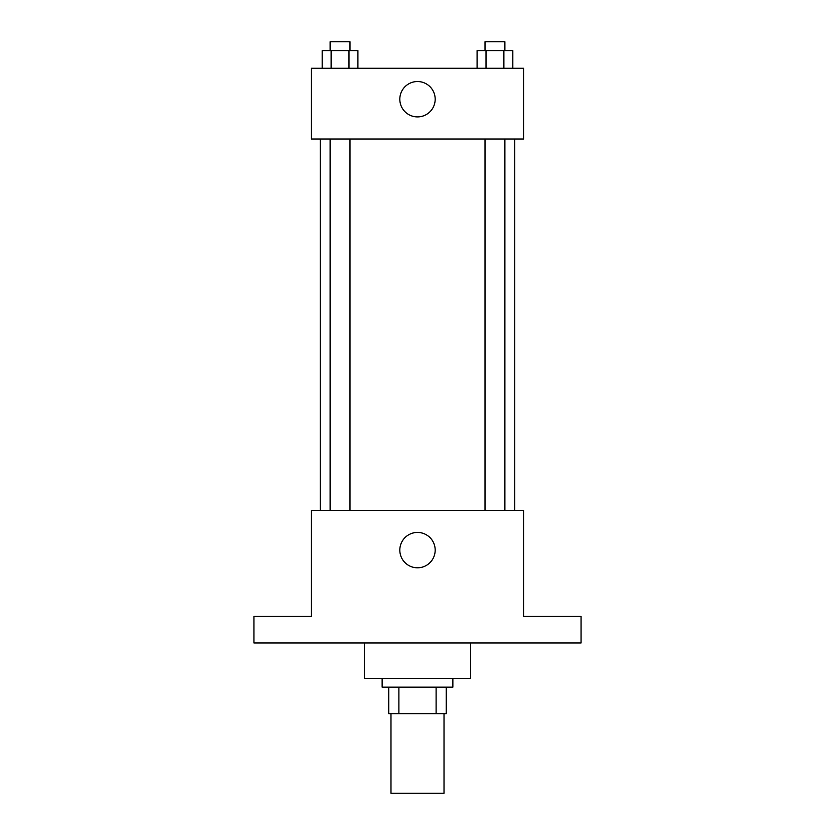 <?xml version="1.0" encoding="UTF-8"?>
<svg xmlns="http://www.w3.org/2000/svg" width="835" height="835" viewBox="0 0 835 835"><rect width="100%" height="100%" fill="white"/><g stroke="black" fill="none" stroke-linecap="round" stroke-linejoin="round"><path stroke-width="1.25" d="M390.978 713.674L390.978 793.25L444.022 793.25L444.022 713.674M436.11 687.153L436.11 713.674L388.766 713.674L388.766 687.153M436.11 713.674L446.234 713.674L446.234 687.153L446.234 713.674M452.862 678.312L452.862 687.153L382.138 687.153L382.138 678.312M398.89 687.153L398.89 713.674M364.457 642.95L364.457 678.312L470.543 678.312L470.543 642.95M581.066 642.95L253.934 642.95L253.934 616.428L311.403 616.428L311.403 510.331L523.597 510.331L523.597 616.428L581.066 616.428L581.066 642.95M435.181 550.119A17.681 17.681 0 0 1 408.659 565.431A17.681 17.681 0 0 1 408.659 534.807A17.681 17.681 0 0 1 435.181 550.119M514.757 139.007L514.757 510.331M485.01 510.331L485.01 139.007M349.99 139.007L349.99 510.331M523.597 139.007L311.403 139.007L311.403 68.272L523.597 68.272L523.597 139.007M435.181 99.219A17.681 17.681 0 0 1 408.659 114.531A17.681 17.681 0 0 1 408.659 83.907A17.681 17.681 0 0 1 435.181 99.219M512.815 68.272L512.815 50.591L477.088 50.591L477.088 68.272M503.881 50.591L503.881 68.272M486.012 50.591L486.012 68.272M485.01 50.591L485.01 41.75L504.883 41.75L504.883 50.591M357.912 68.272L357.912 50.591L322.185 50.591L322.185 68.272M348.988 50.591L348.988 68.272M331.119 50.591L331.119 68.272M330.117 50.591L330.117 41.75L349.99 41.75L349.99 50.591M320.243 139.007L320.243 510.331M504.883 510.331L504.883 139.007M330.117 139.007L330.117 510.331"/></g></svg>
